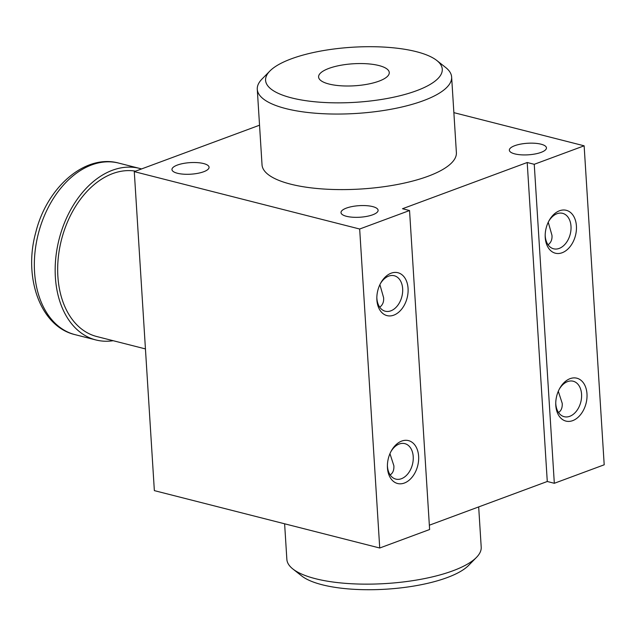 <?xml version="1.0" encoding="UTF-8"?>
<svg xmlns="http://www.w3.org/2000/svg" width="636" height="636" viewBox="0 0 636 636"><rect width="100%" height="100%" fill="white"/><g stroke="black" fill="none" stroke-linecap="round" stroke-linejoin="round"><path stroke-width="0.95" d="M545.187 235.042A18.293 12.505 104.3 0 0 553.598 248.795A18.293 12.505 104.3 0 0 571.001 226.289A18.293 12.505 104.3 0 0 562.629 213.338A18.293 12.505 104.3 0 0 548.661 221.4M548.248 222.25L551.953 235.264C552.31 239.128 551.213 242.141 548.685 244.311M555.753 402.93A18.293 12.505 104.3 0 0 564.164 416.691A18.293 12.505 104.3 0 0 581.566 394.177A18.293 12.505 104.3 0 0 573.195 381.226A18.293 12.505 104.3 0 0 559.227 389.288M558.527 412.502C561.222 410.777 562.455 407.732 562.232 403.375L558.297 391.267M376.838 297.457A18.293 12.505 104.3 0 0 385.249 311.211A18.293 12.505 104.3 0 0 402.652 288.696A18.293 12.505 104.3 0 0 394.28 275.746A18.293 12.505 104.3 0 0 380.312 283.807M379.891 284.658L383.603 297.672C383.953 301.536 382.864 304.549 380.328 306.719M387.404 465.345A18.293 12.505 104.3 0 0 395.815 479.099A18.293 12.505 104.3 0 0 413.217 456.592A18.293 12.505 104.3 0 0 404.838 443.634A18.293 12.505 104.3 0 0 390.878 451.695M390.17 474.917C392.865 473.184 394.105 470.147 393.883 465.791L389.948 453.675M259.544 125.205L134.283 171.633L154.357 490.626L379.732 548.009L429.618 529.518L409.544 210.532L402.501 208.735L527.204 162.506L547.278 481.492L554.322 483.288L604.2 464.797L584.134 145.811L453.873 112.644M134.283 171.633L359.666 229.016L379.732 548.009M418.623 456.274A22.133 15.129 104.3 0 0 407.883 440.478A22.133 15.129 104.3 0 0 391.22 451.051A22.133 15.129 104.3 0 0 387.396 466.069A22.133 15.129 104.3 0 0 403.709 483.265A22.133 15.129 104.3 0 0 418.623 456.274M408.066 288.386A22.133 15.129 104.3 0 0 397.317 272.59A22.133 15.129 104.3 0 0 380.654 283.163A22.133 15.129 104.3 0 0 376.83 298.181A22.133 15.129 104.3 0 0 393.143 315.377A22.133 15.129 104.3 0 0 408.066 288.386M359.666 229.016L409.544 210.532M429.34 525.209L547.278 481.492M527.204 162.506L534.248 164.303L554.322 483.288M586.98 393.867A22.133 15.129 104.3 0 0 576.232 378.062A22.133 15.129 104.3 0 0 559.569 388.644A22.133 15.129 104.3 0 0 555.745 403.661A22.133 15.129 104.3 0 0 572.058 420.857A22.133 15.129 104.3 0 0 586.98 393.867M576.415 225.979A22.133 15.129 104.3 0 0 565.674 210.174A22.133 15.129 104.3 0 0 549.003 220.756A22.133 15.129 104.3 0 0 545.179 235.773A22.133 15.129 104.3 0 0 561.493 252.969A22.133 15.129 104.3 0 0 576.415 225.979M534.248 164.303L584.134 145.811M540.998 144.181A18.587 5.788 -3.6 0 0 520.614 144.118A18.587 5.788 -3.6 0 0 509.349 150.199A18.587 5.788 -3.6 0 0 528.262 154.818A18.587 5.788 -3.6 0 0 546.451 147.87A18.587 5.788 -3.6 0 0 540.998 144.181M372.64 206.589A18.587 5.788 -3.6 0 0 352.265 206.525A18.587 5.788 -3.6 0 0 340.999 212.615A18.587 5.788 -3.6 0 0 359.912 217.226A18.587 5.788 -3.6 0 0 378.102 210.278A18.587 5.788 -3.6 0 0 372.64 206.589M203.607 163.555A18.587 5.788 -3.6 0 0 183.232 163.484A18.587 5.788 -3.6 0 0 171.966 169.574A18.587 5.788 -3.6 0 0 190.88 174.185A18.587 5.788 -3.6 0 0 209.069 167.244A18.587 5.788 -3.6 0 0 203.607 163.555M269.903 71.001L262.024 79.023A97.364 30.337 -3.6 0 0 257.278 89.286L262.032 164.835A97.364 30.337 -3.6 0 0 361.113 188.995A97.364 30.337 -3.6 0 0 456.386 152.608L451.632 77.059A97.364 30.337 -3.6 0 0 445.637 67.472L436.821 60.499A88.515 27.579 -3.6 0 0 416.278 51.659A88.515 27.579 -3.6 0 0 269.903 71.001A88.515 27.579 -3.6 0 0 355.659 102.301A88.515 27.579 -3.6 0 0 436.821 60.499M284.618 523.794L286.86 559.378A97.364 30.337 -3.6 0 0 292.854 568.966L301.671 575.93A88.515 27.579 -3.6 0 0 386.291 589.175A88.515 27.579 -3.6 0 0 468.589 565.428L476.459 557.406A97.364 30.337 -3.6 0 0 481.206 547.143L478.677 506.924M292.854 568.966A97.364 30.337 -3.6 0 0 385.933 583.538A97.364 30.337 -3.6 0 0 476.459 557.406M257.278 89.286A97.364 30.337 -3.6 0 0 356.359 113.447A97.364 30.337 -3.6 0 0 451.632 77.059M378.865 65.532A35.409 11.027 -3.6 0 0 340.053 65.405A35.409 11.027 -3.6 0 0 318.588 77.004A35.409 11.027 -3.6 0 0 354.618 85.788A35.409 11.027 -3.6 0 0 389.264 72.552A35.409 11.027 -3.6 0 0 378.865 65.532M141.534 168.953A88.515 60.507 104.3 0 0 139.578 168.405A88.515 60.507 104.3 0 0 59.1 239.247A88.515 60.507 104.3 0 0 95.901 339.958A88.515 60.507 104.3 0 0 113.192 340.705M135.555 171.164A84.978 58.091 104.3 0 0 60.889 242.133A84.978 58.091 104.3 0 0 96.775 336.531L145.437 348.918M75.072 334.655C40.219 326.562 23.174 277.224 35.799 232.315C46.746 187.676 84.779 153.705 118.757 163.102A88.515 60.507 104.3 0 0 38.271 233.945A88.515 60.507 104.3 0 0 75.072 334.655L95.901 339.958M118.757 163.102L139.578 168.405"/></g></svg>
